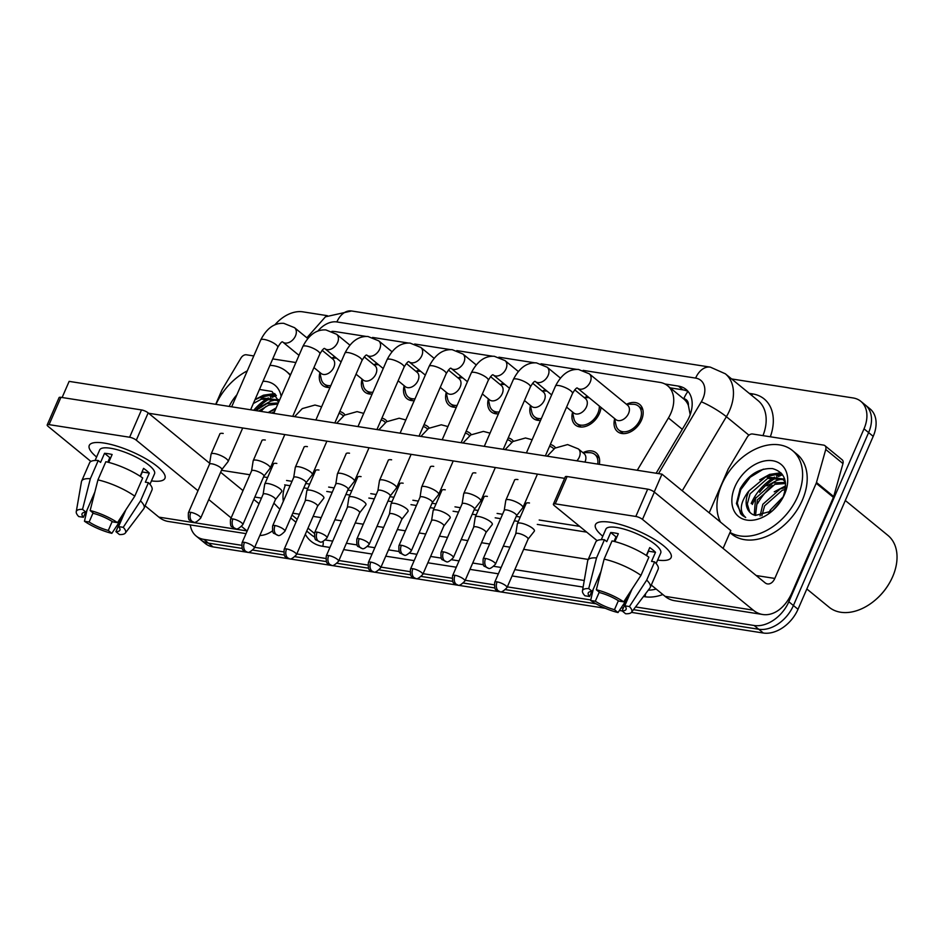 <?xml version="1.0" encoding="UTF-8"?>
<svg xmlns="http://www.w3.org/2000/svg" width="944" height="944" viewBox="0 0 944 944"><rect width="100%" height="100%" fill="white"/><g stroke="black" fill="none" stroke-linecap="round" stroke-linejoin="round"><path stroke-width="1.42" d="M330.022 387.453A17.535 12.178 129.3 0 1 322.742 385.471A17.535 12.178 129.3 0 1 319.898 372.833M372.125 394.049A17.535 12.178 129.3 0 1 364.856 392.055A17.535 12.178 129.3 0 1 362 379.429M414.239 400.634A17.535 12.178 129.3 0 1 406.958 398.651A17.535 12.178 129.3 0 1 404.115 386.013M456.341 407.23A17.535 12.178 129.3 0 1 449.061 405.236A17.535 12.178 129.3 0 1 446.217 392.598M498.444 413.814A17.535 12.178 129.3 0 1 491.175 411.82A17.535 12.178 129.3 0 1 488.319 399.194M540.558 420.399A17.535 12.178 129.3 0 1 533.277 418.416A17.535 12.178 129.3 0 1 530.434 405.778M601.009 407.419A17.535 12.178 129.3 0 1 599.416 413.46A17.535 12.178 129.3 0 1 575.38 425.001A17.535 12.178 129.3 0 1 572.536 412.375M626.769 404.162A17.535 12.178 129.3 0 1 639.713 404.469A17.535 12.178 129.3 0 1 641.519 420.056A17.535 12.178 129.3 0 1 617.494 431.597A17.535 12.178 129.3 0 1 614.638 418.959M637.259 470.289L668.435 417.956A30.94 21.488 -50.7 0 0 670.842 413.271A30.94 21.488 -50.7 0 0 667.644 385.766A30.94 21.488 -50.7 0 0 659.915 382.391L583.109 370.378M690.194 414.64L688.365 405.377A10.313 7.163 -50.7 0 0 683.775 398.722A30.94 20.603 -81.1 0 1 687.94 391.43M683.775 398.722L683.385 398.663A30.94 21.488 129.3 0 1 683.716 398.934A30.94 21.488 129.3 0 1 688.365 405.377M366.449 336.477L335.403 331.615A30.94 21.488 -50.7 0 0 331.899 331.379M576.985 369.423L541.006 363.782M534.882 362.826L498.892 357.198M492.768 356.242L456.79 350.613M450.666 349.646L414.687 344.017M408.563 343.061L372.573 337.433M550.317 444.494A17.535 12.178 129.3 0 1 554.069 446.288A17.535 12.178 129.3 0 1 555.497 447.775M508.214 437.898A17.535 12.178 129.3 0 1 511.967 439.692A17.535 12.178 129.3 0 1 513.394 441.178M466.112 431.314A17.535 12.178 129.3 0 1 469.864 433.107A17.535 12.178 129.3 0 1 471.28 434.594M423.998 424.729A17.535 12.178 129.3 0 1 427.75 426.511A17.535 12.178 129.3 0 1 429.178 427.998M381.895 418.133A17.535 12.178 129.3 0 1 385.648 419.927A17.535 12.178 129.3 0 1 387.075 421.413M339.793 411.549A17.535 12.178 129.3 0 1 343.545 413.342A17.535 12.178 129.3 0 1 344.961 414.829M583.239 452.565A17.535 12.178 129.3 0 1 596.183 452.872A17.535 12.178 129.3 0 1 599.298 464.342M584.655 397.577A17.535 12.178 129.3 0 1 587.581 396.421M542.552 390.981A17.535 12.178 129.3 0 1 545.479 389.837M500.45 384.397A17.535 12.178 129.3 0 1 503.364 383.252M458.336 377.812A17.535 12.178 129.3 0 1 461.262 376.656M416.233 371.216A17.535 12.178 129.3 0 1 419.16 370.072M374.131 364.632A17.535 12.178 129.3 0 1 377.045 363.475M332.017 358.036A17.535 12.178 129.3 0 1 334.943 356.891M782.564 474.785A41.253 28.662 -50.7 0 0 778.422 476.578M777.054 477.286A41.253 28.662 -50.7 0 0 759.59 492.272M755.979 497.488A41.253 28.662 -50.7 0 0 752.333 504.462M276.38 395.571A41.253 28.662 -50.7 0 0 272.238 397.365M270.869 398.073A41.253 28.662 -50.7 0 0 255.47 410.534M241.511 545.278L203.88 539.39L208.471 543.142A30.94 21.488 129.3 0 1 200.73 539.779A30.94 21.488 129.3 0 0 208.471 543.142L242.23 548.429L208.471 543.142L213.061 546.906A30.94 21.488 129.3 0 1 205.332 543.532L196.14 536.015A30.94 21.488 129.3 0 1 190.275 524.911M731.624 378.945L853.093 397.955A30.94 21.488 129.3 0 1 860.822 401.33A30.94 21.488 129.3 0 1 864.02 428.824L788.83 601.765A30.94 21.488 129.3 0 1 754.15 625.494L758.74 629.259L633.495 609.659L758.74 629.259A30.94 21.488 129.3 0 0 793.42 605.529A30.94 21.488 129.3 0 1 758.74 629.259L763.33 633.023L631.43 612.385M623.3 608.066L621.223 607.735L623.3 608.066M596.065 603.806L505.63 589.646L596.065 603.806M494.868 587.97L463.516 583.062L494.868 587.97M452.766 581.374L421.413 576.465L452.766 581.374M410.652 574.79L379.311 569.881L410.652 574.79M368.549 568.194L337.197 563.297L368.549 568.194M326.447 561.609L295.094 556.7L326.447 561.609M284.333 555.025L252.992 550.116L284.333 555.025M864.02 428.824L868.61 432.588L793.42 605.529L868.61 432.588A30.94 21.488 129.3 0 0 865.424 405.094A30.94 21.488 129.3 0 1 868.61 432.588L873.2 436.352L798.01 609.281A30.94 21.488 129.3 0 1 763.33 633.023M757.489 503.707A49.501 34.385 129.3 0 1 772.357 485.558A49.501 34.385 129.3 0 0 757.489 503.707M260.945 411.395A49.501 34.385 129.3 0 1 266.161 406.333A49.501 34.385 129.3 0 0 260.945 411.395M860.822 401.33L870.014 408.846A30.94 21.488 129.3 0 1 873.2 436.352M622.179 610.933L619.394 610.497M605.316 608.29L213.061 546.906M656.127 473.239L686.866 421.638A30.94 21.488 -50.7 0 0 689.273 416.953A30.94 21.488 -50.7 0 0 686.087 389.459A30.94 21.488 -50.7 0 0 678.347 386.084L664.895 383.972M670.193 387.842L682.937 389.848A30.94 21.488 129.3 0 1 688.188 391.559M253.747 410.262A41.253 28.662 129.3 0 1 268.32 397.908A41.253 28.662 129.3 0 0 253.747 410.262M270.326 396.81A41.253 28.662 129.3 0 1 275.554 394.509A41.253 28.662 129.3 0 0 270.326 396.81M751.176 503.518A41.253 28.662 129.3 0 1 774.517 477.121A41.253 28.662 129.3 0 0 751.176 503.518M776.523 476.024A41.253 28.662 129.3 0 1 781.75 473.735A41.253 28.662 129.3 0 0 776.523 476.024M274.869 324.866A30.94 21.488 129.3 0 1 302.823 311.839L327.367 315.685M203.88 539.39A30.94 21.488 129.3 0 1 196.14 536.015M754.15 625.494L635.56 606.945M624.539 605.222L623.064 604.986M590.779 599.936L507.317 586.873M494.149 584.808L465.215 580.289M452.046 578.224L423.113 573.692M409.932 571.627L380.998 567.108M367.83 565.043L338.896 560.512M325.727 558.459L296.794 553.927M283.613 551.862L254.679 547.331M614.544 418.522L616.007 425.225A15.47 10.75 -50.7 0 0 618.792 430.004A15.47 10.75 -50.7 0 0 639.997 419.82A15.47 10.75 -50.7 0 0 638.404 406.062A15.47 10.75 -50.7 0 0 633.176 404.268L626.309 404.162M577.504 388.161L615.83 419.573A9.287 6.443 -50.7 0 0 628.551 413.46A9.287 6.443 -50.7 0 0 627.595 405.212L589.268 373.8A9.287 6.443 -50.7 0 1 590.224 382.049A9.287 6.443 -50.7 0 1 580.253 389.223A9.287 6.443 -50.7 0 1 577.504 388.161L577.209 387.972M516.521 515.754L522.775 507.778A9.287 2.525 -156.5 0 0 522.87 507.624A9.287 2.525 -156.5 0 0 521.206 504.993A9.287 2.525 -156.5 0 0 509.194 499.683A9.287 2.525 -156.5 0 0 505.854 500.214A9.287 2.525 -156.5 0 0 505.795 500.391L504.226 510.409M516.486 515.802A6.702 1.817 -156.5 0 0 516.545 515.695A6.702 1.817 -156.5 0 0 515.341 513.796A6.702 1.817 -156.5 0 0 506.668 509.961A6.702 1.817 -156.5 0 0 504.261 510.35A6.702 1.817 -156.5 0 0 504.214 510.468M597.717 464.094A15.47 10.75 -50.7 0 0 594.873 454.465A15.47 10.75 -50.7 0 0 589.646 452.672L582.778 452.565M584.926 462.088A9.287 6.443 -50.7 0 0 585.02 461.864A9.287 6.443 -50.7 0 0 584.065 453.616L578.33 448.907A9.287 6.443 -50.7 0 1 579.286 457.167A9.287 6.443 -50.7 0 1 576.855 460.837M528.062 539.166L534.328 531.189A9.287 2.525 -156.5 0 0 534.41 531.035A9.287 2.525 -156.5 0 0 532.746 528.404A9.287 2.525 -156.5 0 0 520.734 523.094A9.287 2.525 -156.5 0 0 517.395 523.625A9.287 2.525 -156.5 0 0 517.336 523.802L515.766 533.82M528.026 539.213A6.702 1.817 -156.5 0 0 528.097 539.107A6.702 1.817 -156.5 0 0 526.882 537.207A6.702 1.817 -156.5 0 0 518.221 533.372A6.702 1.817 -156.5 0 0 515.802 533.761A6.702 1.817 -156.5 0 0 515.766 533.879M572.442 411.926L573.893 418.629A15.47 10.75 -50.7 0 0 576.69 423.408A15.47 10.75 -50.7 0 0 597.894 413.224A15.47 10.75 -50.7 0 0 599.334 406.05M566.577 407.124L573.728 412.976A9.287 6.443 -50.7 0 0 586.448 406.876A9.287 6.443 -50.7 0 0 585.492 398.616L574.731 389.813M474.419 509.17L480.673 501.181A9.287 2.525 -156.5 0 0 480.767 501.028A9.287 2.525 -156.5 0 0 479.092 498.397A9.287 2.525 -156.5 0 0 467.091 493.098A9.287 2.525 -156.5 0 0 463.74 493.629A9.287 2.525 -156.5 0 0 463.693 493.806L462.123 503.813M474.372 509.217A6.702 1.817 -156.5 0 0 474.443 509.111A6.702 1.817 -156.5 0 0 473.239 507.199A6.702 1.817 -156.5 0 0 464.566 503.376A6.702 1.817 -156.5 0 0 462.147 503.754A6.702 1.817 -156.5 0 0 462.112 503.884M524.463 400.527L531.614 406.392A9.287 6.443 -50.7 0 0 544.346 400.28A9.287 6.443 -50.7 0 0 543.378 392.031L532.628 383.217M432.317 502.574L438.571 494.597A9.287 2.525 -156.5 0 0 438.665 494.444A9.287 2.525 -156.5 0 0 436.989 491.812A9.287 2.525 -156.5 0 0 424.977 486.514A9.287 2.525 -156.5 0 0 421.638 487.045A9.287 2.525 -156.5 0 0 421.59 487.21L420.021 497.228M432.269 502.633A6.702 1.817 -156.5 0 0 432.34 502.515A6.702 1.817 -156.5 0 0 431.125 500.615A6.702 1.817 -156.5 0 0 422.464 496.792A6.702 1.817 -156.5 0 0 420.045 497.169A6.702 1.817 -156.5 0 0 420.009 497.299M530.339 405.342L531.791 412.044A15.47 10.75 -50.7 0 0 534.587 416.823A15.47 10.75 -50.7 0 0 541.36 418.534M482.36 393.943L489.511 399.808A9.287 6.443 -50.7 0 0 502.232 393.695A9.287 6.443 -50.7 0 0 501.276 385.447L490.526 376.632M390.202 495.989L396.456 488.013A9.287 2.525 -156.5 0 0 396.551 487.847A9.287 2.525 -156.5 0 0 394.887 485.228A9.287 2.525 -156.5 0 0 382.875 479.918A9.287 2.525 -156.5 0 0 379.523 480.449A9.287 2.525 -156.5 0 0 379.476 480.626L377.907 490.644M390.167 496.037A6.702 1.817 -156.5 0 0 390.226 495.93A6.702 1.817 -156.5 0 0 389.022 494.031A6.702 1.817 -156.5 0 0 380.349 490.196A6.702 1.817 -156.5 0 0 377.93 490.585A6.702 1.817 -156.5 0 0 377.895 490.703M488.225 398.746L489.676 405.46A15.47 10.75 -50.7 0 0 492.473 410.227A15.47 10.75 -50.7 0 0 499.258 411.95M440.258 387.347L447.409 393.211A9.287 6.443 -50.7 0 0 460.129 387.099A9.287 6.443 -50.7 0 0 459.173 378.851L448.412 370.036M348.1 489.393L354.354 481.416A9.287 2.525 -156.5 0 0 354.448 481.263A9.287 2.525 -156.5 0 0 352.773 478.632A9.287 2.525 -156.5 0 0 340.772 473.333A9.287 2.525 -156.5 0 0 337.421 473.864A9.287 2.525 -156.5 0 0 337.374 474.03L335.804 484.048M348.053 489.452A6.702 1.817 -156.5 0 0 348.124 489.334A6.702 1.817 -156.5 0 0 346.92 487.434A6.702 1.817 -156.5 0 0 338.247 483.611A6.702 1.817 -156.5 0 0 335.828 483.989A6.702 1.817 -156.5 0 0 335.793 484.119M446.123 392.161L447.574 398.864A15.47 10.75 -50.7 0 0 450.371 403.643A15.47 10.75 -50.7 0 0 457.156 405.354M553.821 448.931A15.47 10.75 -50.7 0 0 552.771 447.881A15.47 10.75 -50.7 0 0 549.526 446.311M485.959 532.569L492.213 524.593A9.287 2.525 -156.5 0 0 492.308 524.439A9.287 2.525 -156.5 0 0 490.632 521.808A9.287 2.525 -156.5 0 0 478.632 516.51A9.287 2.525 -156.5 0 0 475.28 517.041A9.287 2.525 -156.5 0 0 475.233 517.218L473.664 527.224M485.924 532.628A6.702 1.817 -156.5 0 0 485.983 532.51A6.702 1.817 -156.5 0 0 484.779 530.611A6.702 1.817 -156.5 0 0 476.106 526.787A6.702 1.817 -156.5 0 0 473.687 527.165A6.702 1.817 -156.5 0 0 473.652 527.295M511.707 442.347A15.47 10.75 -50.7 0 0 510.657 441.285A15.47 10.75 -50.7 0 0 507.424 439.727M443.857 525.985L450.111 518.008A9.287 2.525 -156.5 0 0 450.205 517.855A9.287 2.525 -156.5 0 0 448.53 515.223A9.287 2.525 -156.5 0 0 436.529 509.925A9.287 2.525 -156.5 0 0 433.178 510.444A9.287 2.525 -156.5 0 0 433.131 510.621L431.561 520.64M443.81 526.032A6.702 1.817 -156.5 0 0 443.881 525.926A6.702 1.817 -156.5 0 0 442.677 524.026A6.702 1.817 -156.5 0 0 434.004 520.191A6.702 1.817 -156.5 0 0 431.585 520.581A6.702 1.817 -156.5 0 0 431.55 520.71M469.605 435.75A15.47 10.75 -50.7 0 0 468.554 434.7A15.47 10.75 -50.7 0 0 465.321 433.131M401.743 519.401L408.009 511.412A9.287 2.525 -156.5 0 0 408.091 511.259A9.287 2.525 -156.5 0 0 406.427 508.627A9.287 2.525 -156.5 0 0 394.415 503.329A9.287 2.525 -156.5 0 0 391.076 503.86A9.287 2.525 -156.5 0 0 391.017 504.037L389.447 514.055M401.707 519.448A6.702 1.817 -156.5 0 0 401.778 519.342A6.702 1.817 -156.5 0 0 400.563 517.442A6.702 1.817 -156.5 0 0 391.89 513.607A6.702 1.817 -156.5 0 0 389.483 513.996A6.702 1.817 -156.5 0 0 389.447 514.114M610.343 522.28A41.253 11.21 23.5 0 1 668.47 550.411A41.253 11.21 23.5 0 1 657.638 560.099A41.253 11.21 23.5 0 0 671.125 557.538A41.253 11.21 23.5 0 0 652.245 538.092A41.253 11.21 23.5 0 0 610.343 522.28A41.253 11.21 23.5 0 0 602.484 521.713A41.253 11.21 23.5 0 0 602.791 536.251A41.253 11.21 23.5 0 1 595.463 524.64A41.253 11.21 23.5 0 1 610.343 522.28M709.18 512.828L728.025 469.475A5.157 3.587 -50.7 0 1 728.426 468.684L747.2 437.178A5.157 3.587 -50.7 0 1 752.58 434.004L823.64 445.12A5.157 3.587 -50.7 0 1 824.938 445.686L842.154 459.787A5.157 3.587 129.3 0 1 842.968 463.575L833.694 496.568A5.157 3.587 129.3 0 1 833.41 497.37L792.028 592.537A41.253 27.47 -81.1 0 1 762.693 614.497A41.253 27.47 -81.1 0 1 753.241 610.143L642.486 519.401A5.157 1.404 -156.5 0 0 635.819 516.462L647.69 489.157A5.157 1.404 23.5 0 1 654.357 492.095L765.112 582.837A10.313 6.868 98.9 0 0 767.472 583.923A10.313 6.868 98.9 0 0 774.812 578.436L816.194 483.269A5.157 3.587 -50.7 0 0 816.477 482.467L825.752 449.474A5.157 3.587 -50.7 0 0 824.938 445.686M762.693 614.497L674.523 600.691A41.253 27.47 -81.1 0 1 665.072 596.348L651.289 585.056M555.249 503.848A5.157 1.404 -156.5 0 0 553.396 504.143L565.267 476.838A5.157 1.404 23.5 0 1 567.12 476.543L555.249 503.848L635.819 516.462M553.396 504.143A5.157 1.404 -156.5 0 0 554.317 505.606L597.115 540.664M567.12 476.543L647.69 489.157M104.147 443.066A41.253 11.21 23.5 0 1 162.285 471.186A41.253 11.21 23.5 0 1 151.453 480.885A41.253 11.21 23.5 0 0 164.929 478.325A41.253 11.21 23.5 0 0 146.06 458.867A41.253 11.21 23.5 0 0 104.147 443.066A41.253 11.21 23.5 0 0 96.288 442.5A41.253 11.21 23.5 0 0 96.595 457.026A41.253 11.21 23.5 0 1 89.267 445.426A41.253 11.21 23.5 0 1 104.147 443.066M215.716 404.315L221.828 390.25A5.157 3.587 -50.7 0 1 222.241 389.471L241.003 357.965A5.157 3.587 -50.7 0 1 246.384 354.791L253.783 355.947M272.733 358.909L295.885 362.531M272.486 530.894A41.253 27.47 -81.1 0 1 259.836 535.496M247.163 531.012A41.253 27.47 -81.1 0 1 247.045 530.929L241.64 526.492M246.018 533.631L168.339 521.477A41.253 27.47 -81.1 0 1 158.887 517.135L145.093 505.831M231.138 517.902L208.766 499.565M197.98 490.727L136.29 440.187A5.157 1.404 -156.5 0 0 129.623 437.237L141.494 409.932A5.157 1.404 23.5 0 1 148.161 412.882L209.651 463.256M49.064 424.635A5.157 1.404 -156.5 0 0 47.2 424.93L59.071 397.625A5.157 1.404 23.5 0 1 60.935 397.33L49.064 424.635L129.623 437.237M47.2 424.93A5.157 1.404 -156.5 0 0 48.132 426.393L90.919 461.451M60.935 397.33L141.494 409.932M220.636 472.26L243.021 490.597M253.794 499.423L258.927 503.624A10.313 6.868 98.9 0 0 259.034 503.707M720.52 522.126A51.566 35.825 129.3 0 1 721.771 484.461A51.566 35.825 129.3 0 1 792.453 450.524A51.566 35.825 129.3 0 1 797.774 496.355A51.566 35.825 129.3 0 1 730.042 532.381M792.453 450.524L797.043 454.288A51.566 35.825 129.3 0 1 802.365 500.119A51.566 35.825 129.3 0 1 731.683 534.056L729.936 532.628M845.317 500.497L887.891 535.378A46.409 32.238 129.3 0 1 892.682 576.631A46.409 32.238 129.3 0 1 890.204 581.681A46.409 32.238 129.3 0 1 874.923 600.337A46.409 32.238 129.3 0 1 829.068 607.181L806.837 588.973M785.573 483.481L774.906 484.343L757.359 499.824L755.53 515.495M785.455 482.467L773.089 482.844L755.53 498.326L754.232 515.105M785.337 489.452L782.198 490.314L764.64 505.795L761.867 515.743M785.561 487.659L780.369 488.815L762.823 504.297L760.085 515.967M783.201 496.792L770.115 510.267L768.817 513.182M785.255 481.228L782.482 478.879L765.796 476.873L749.099 490.786A23.317 16.19 129.3 0 0 748.332 492.426A23.317 16.19 129.3 0 0 750.74 513.147A23.317 16.19 129.3 0 0 755.377 515.448L772.286 510.916M783.355 479.658L767.625 478.372L750.067 493.842L747.294 504.002L749.701 512.014L750.94 513.312M785.432 482.254L782.482 478.879M780.948 500.981L772.452 510.787M784.558 494.29A33.63 23.364 129.3 0 1 782.753 497.948A33.63 23.364 129.3 0 1 771.685 511.459A33.63 23.364 129.3 0 1 739.636 517.3A33.63 23.364 129.3 0 1 734.998 486.538A33.63 23.364 129.3 0 1 772.676 460.731A33.63 23.364 129.3 0 1 784.558 494.29M783.083 497.063C788.346 481.652 784.806 472.165 772.487 468.59C759.188 467.964 748.403 474.714 740.155 488.815L736.426 503.541L742.303 515.4L745.689 517.489C739.199 511.79 739.919 503.364 747.86 492.213L749.099 490.786M890.204 581.681L889.932 582.165A44.344 30.81 129.3 0 1 875.336 599.983L874.923 600.337M781.549 473.499L767.85 476.26M763.366 469.144L750.185 477.227L740.745 489.676L737.299 503.058L740.627 513.666L742.48 515.542M785.656 485.865L774.233 491.824M784.57 478.714L782.552 478.938M782.257 478.986L776.936 480.378L766.953 485.853M780.853 472.767L769.643 474.407L759.66 479.882M215.975 404.362A51.566 35.825 129.3 0 1 247.293 370.862M269.937 365.34A51.566 35.825 129.3 0 1 286.268 371.311A51.566 35.825 129.3 0 1 290.268 375.452M278.822 401.778L276.297 399.666L259.612 397.66L254.963 399.772M277.17 400.445L261.429 399.159L253.334 403.513M278.657 402.168L276.297 399.666M277.855 404.008L268.721 405.129L258.703 411.041M278.315 402.958L266.892 403.631L255.741 410.581M274.527 411.655L271.612 413.059M275.613 409.153L268.179 412.528L276.179 407.867M229.203 406.427A33.63 23.364 129.3 0 1 236.885 394.793M263.01 381.27A33.63 23.364 129.3 0 1 281.147 396.445M278.952 401.483L272.037 391.5L259.458 389.435M275.353 394.285L261.653 397.046M278.386 399.501L276.368 399.725M276.061 399.772L270.739 401.165L260.756 406.64M274.669 393.554L263.447 395.194L255.081 399.524M273.359 464.283A9.287 2.525 23.5 0 1 273.418 463.964A9.287 2.525 23.5 0 1 276.769 463.433A9.287 2.525 23.5 0 1 276.84 463.445M315.473 470.879A9.287 2.525 23.5 0 1 315.532 470.56A9.287 2.525 23.5 0 1 318.871 470.029A9.287 2.525 23.5 0 1 318.954 470.041M357.575 477.463A9.287 2.525 23.5 0 1 357.634 477.145A9.287 2.525 23.5 0 1 360.986 476.614A9.287 2.525 23.5 0 1 361.056 476.626M219.716 434.287A9.287 2.525 23.5 0 1 219.775 433.969A9.287 2.525 23.5 0 1 223.114 433.438A9.287 2.525 23.5 0 1 223.197 433.449M261.818 440.883A9.287 2.525 23.5 0 1 261.877 440.553A9.287 2.525 23.5 0 1 265.229 440.022A9.287 2.525 23.5 0 1 265.299 440.034M399.678 484.06A9.287 2.525 23.5 0 1 399.737 483.729A9.287 2.525 23.5 0 1 403.088 483.198A9.287 2.525 23.5 0 1 403.159 483.222M441.792 490.644A9.287 2.525 23.5 0 1 441.851 490.325A9.287 2.525 23.5 0 1 445.19 489.794A9.287 2.525 23.5 0 1 445.273 489.806M483.894 497.24A9.287 2.525 23.5 0 1 483.953 496.91A9.287 2.525 23.5 0 1 487.305 496.379A9.287 2.525 23.5 0 1 487.375 496.391M346.035 454.052A9.287 2.525 23.5 0 1 346.094 453.734A9.287 2.525 23.5 0 1 349.445 453.203A9.287 2.525 23.5 0 1 349.516 453.214M388.137 460.648A9.287 2.525 23.5 0 1 388.196 460.318A9.287 2.525 23.5 0 1 391.548 459.799A9.287 2.525 23.5 0 1 391.618 459.811M430.252 467.233A9.287 2.525 23.5 0 1 430.311 466.914A9.287 2.525 23.5 0 1 433.65 466.383A9.287 2.525 23.5 0 1 433.733 466.395M472.354 473.829A9.287 2.525 23.5 0 1 472.413 473.499A9.287 2.525 23.5 0 1 475.764 472.968A9.287 2.525 23.5 0 1 475.835 472.979M303.933 447.468A9.287 2.525 23.5 0 1 303.992 447.149A9.287 2.525 23.5 0 1 307.331 446.618A9.287 2.525 23.5 0 1 307.414 446.63M525.997 503.825A9.287 2.525 23.5 0 1 526.056 503.506A9.287 2.525 23.5 0 1 529.407 502.975A9.287 2.525 23.5 0 1 529.49 502.987M514.456 480.413A9.287 2.525 23.5 0 1 514.515 480.095A9.287 2.525 23.5 0 1 517.867 479.564A9.287 2.525 23.5 0 1 517.937 479.576M62.115 397.518L69.136 381.376L661.968 474.148L730.833 530.575L723.08 548.405M148.621 413.26L564.606 478.36M579.64 526.351L539.201 520.026M520.25 517.052L516.226 516.427M502.538 514.291L497.099 513.43M478.136 510.468L474.124 509.843M460.436 507.695L454.984 506.845M436.034 503.884L432.022 503.246M418.334 501.111L412.882 500.249M393.931 497.287L389.907 496.662M376.219 494.514L370.78 493.665M351.817 490.703L347.805 490.066M334.117 487.93L328.665 487.08M309.715 484.107L305.703 483.481M292.015 481.334L286.563 480.484M267.612 477.522L263.588 476.897M249.9 474.749L221.486 470.301M661.968 474.148L654.216 491.989M596.337 589.764L599.865 592.655A20.626 5.605 23.5 0 1 619.028 601.116L623.701 601.847A26.81 7.292 23.5 0 0 596.337 589.764L604.125 559.119L612.042 540.912A34.031 9.251 23.5 0 1 648.882 557.184L640.964 575.38L623.701 601.847M646.581 555.627L648.504 551.202A20.626 5.605 -156.5 0 0 648.292 550.966M632.043 589.068L624.763 605.812A20.626 5.605 23.5 0 1 626.084 609.387A20.626 5.605 23.5 0 1 622.084 610.862L630.604 591.274M591.77 591.475L589.587 596.502L584.914 595.77A26.81 7.292 23.5 0 1 582.448 590.932L587.664 560.878A34.031 9.251 23.5 0 1 587.841 560.288L595.747 542.08A34.031 9.251 23.5 0 1 604.443 539.72L606.768 541.632L610.721 532.522A29.913 8.13 23.5 0 1 614.273 532.912A29.913 8.13 23.5 0 1 618.332 533.714L614.898 541.608M601.293 539.673L605.871 529.159A29.913 8.13 23.5 0 1 616.656 527.46A29.913 8.13 23.5 0 1 647.041 538.918A29.913 8.13 23.5 0 1 660.717 553.019L656.151 563.533M624.763 605.812L629.436 606.544L646.711 580.088L654.617 561.881L651.537 561.397L655.502 552.299A29.913 8.13 23.5 0 0 649.755 547.603L646.345 555.461M654.617 561.881A34.031 9.251 23.5 0 1 658.169 569.22L650.251 587.428A34.031 9.251 23.5 0 1 649.944 587.959L631.524 612.267A26.81 7.292 23.5 0 1 625.612 613.753L622.084 610.862M646.711 580.088A34.031 9.251 23.5 0 1 650.251 587.428M587.841 560.288A34.031 9.251 23.5 0 1 596.525 557.928L588.726 588.572L592.266 591.463L601.021 571.321M604.443 539.72L596.525 557.928M629.436 606.544A26.81 7.292 23.5 0 1 631.524 612.267M618.379 600.703L614.485 609.671L618.013 612.562L627.618 598.142M618.013 612.562A26.81 7.292 23.5 0 1 590.649 600.478L595.322 601.21L599.263 592.159M593.233 589.221L590.649 600.478M582.448 590.932A26.81 7.292 23.5 0 1 588.726 588.572M614.485 609.671A20.626 5.605 23.5 0 1 595.322 601.21M589.587 596.502A20.626 5.605 23.5 0 1 588.254 592.938A20.626 5.605 23.5 0 1 592.266 591.463M604.125 559.119A34.031 9.251 23.5 0 1 640.964 575.38M614.037 541.384L616.007 536.853A20.626 5.605 -156.5 0 1 616.951 536.876M610.721 532.522L616.007 536.853M648.504 551.202L655.502 552.299M90.14 510.551L93.668 513.442A20.626 5.605 23.5 0 1 112.832 521.902L117.504 522.634A26.81 7.292 23.5 0 0 90.14 510.551L97.94 479.894L105.846 461.699A34.031 9.251 23.5 0 1 142.697 477.971L134.78 496.166L117.504 522.634M140.396 476.401L142.32 471.988A20.626 5.605 -156.5 0 0 142.107 471.752M125.859 509.854L118.566 526.599A20.626 5.605 23.5 0 1 119.9 530.174A20.626 5.605 23.5 0 1 115.9 531.649L124.407 512.061M85.585 512.262L83.391 517.288L78.718 516.557A26.81 7.292 23.5 0 1 76.252 511.719L81.467 481.664A34.031 9.251 23.5 0 1 81.644 481.074L89.562 462.867A34.031 9.251 23.5 0 1 98.247 460.507L100.571 462.407L104.536 453.309A29.913 8.13 23.5 0 1 108.088 453.698A29.913 8.13 23.5 0 1 112.135 454.501L108.702 462.395M95.108 460.46L99.675 449.946A29.913 8.13 23.5 0 1 110.46 448.235A29.913 8.13 23.5 0 1 140.845 459.693A29.913 8.13 23.5 0 1 154.533 473.805L149.954 484.319M118.566 526.599L123.239 527.33L140.514 500.875L148.432 482.667L145.352 482.183L149.305 473.086A29.913 8.13 23.5 0 0 143.571 468.377L140.149 476.248M148.432 482.667A34.031 9.251 23.5 0 1 151.984 490.007L144.066 508.214A34.031 9.251 23.5 0 1 143.759 508.745L125.328 533.053A26.81 7.292 23.5 0 1 119.428 534.54L115.9 531.649M140.514 500.875A34.031 9.251 23.5 0 1 144.066 508.214M81.644 481.074A34.031 9.251 23.5 0 1 90.341 478.714L82.541 509.359L86.069 512.25L94.825 492.107M98.247 460.507L90.341 478.714M123.239 527.33A26.81 7.292 23.5 0 1 125.328 533.053M112.194 521.489L108.3 530.457L111.829 533.348L121.422 518.929M111.829 533.348A26.81 7.292 23.5 0 1 84.464 521.265L89.137 521.997L93.067 512.946M87.037 510.008L84.464 521.265M76.252 511.719A26.81 7.292 23.5 0 1 82.541 509.359M108.3 530.457A20.626 5.605 23.5 0 1 89.137 521.997M83.391 517.288A20.626 5.605 23.5 0 1 82.069 513.725A20.626 5.605 23.5 0 1 86.069 512.25M97.94 479.894A34.031 9.251 23.5 0 1 134.78 496.166M107.84 462.171L109.811 457.639A20.626 5.605 -156.5 0 1 110.755 457.663M104.536 453.309L109.811 457.639M142.32 471.988L149.305 473.086M398.144 380.762L405.295 386.627A9.287 6.443 -50.7 0 0 418.027 380.515A9.287 6.443 -50.7 0 0 417.059 372.266L406.309 363.452M305.998 482.809L312.252 474.832A9.287 2.525 -156.5 0 0 312.334 474.679A9.287 2.525 -156.5 0 0 310.67 472.047A9.287 2.525 -156.5 0 0 298.658 466.737A9.287 2.525 -156.5 0 0 295.319 467.268A9.287 2.525 -156.5 0 0 295.271 467.445L293.702 477.463M305.95 482.856A6.702 1.817 -156.5 0 0 306.021 482.75A6.702 1.817 -156.5 0 0 304.806 480.85A6.702 1.817 -156.5 0 0 296.145 477.015A6.702 1.817 -156.5 0 0 293.726 477.404A6.702 1.817 -156.5 0 0 293.69 477.522M404.02 385.577L405.472 392.279A15.47 10.75 -50.7 0 0 408.268 397.046A15.47 10.75 -50.7 0 0 415.041 398.769M356.041 374.178L363.192 380.031A9.287 6.443 -50.7 0 0 375.913 373.93A9.287 6.443 -50.7 0 0 374.957 365.67L364.207 356.867M263.883 476.213L270.137 468.236A9.287 2.525 -156.5 0 0 270.232 468.082A9.287 2.525 -156.5 0 0 268.556 465.451A9.287 2.525 -156.5 0 0 256.556 460.153A9.287 2.525 -156.5 0 0 253.204 460.684A9.287 2.525 -156.5 0 0 253.157 460.861L251.588 470.867M263.848 476.272A6.702 1.817 -156.5 0 0 263.907 476.154A6.702 1.817 -156.5 0 0 262.703 474.254A6.702 1.817 -156.5 0 0 254.03 470.431A6.702 1.817 -156.5 0 0 251.611 470.808A6.702 1.817 -156.5 0 0 251.576 470.938M361.906 378.981L363.357 385.683A15.47 10.75 -50.7 0 0 366.154 390.462A15.47 10.75 -50.7 0 0 372.939 392.173M313.927 367.582L321.09 373.446A9.287 6.443 -50.7 0 0 333.81 367.334A9.287 6.443 -50.7 0 0 332.854 359.086L322.093 350.271M221.781 469.628L228.035 461.651A9.287 2.525 -156.5 0 0 228.129 461.498A9.287 2.525 -156.5 0 0 226.454 458.867A9.287 2.525 -156.5 0 0 214.453 453.568A9.287 2.525 -156.5 0 0 211.102 454.088A9.287 2.525 -156.5 0 0 211.055 454.265L209.485 464.283M221.734 469.675A6.702 1.817 -156.5 0 0 221.805 469.569A6.702 1.817 -156.5 0 0 220.601 467.669A6.702 1.817 -156.5 0 0 211.928 463.834A6.702 1.817 -156.5 0 0 209.509 464.224A6.702 1.817 -156.5 0 0 209.474 464.354M319.804 372.396L321.255 379.099A15.47 10.75 -50.7 0 0 324.052 383.878A15.47 10.75 -50.7 0 0 330.837 385.589M427.502 429.166A15.47 10.75 -50.7 0 0 426.452 428.116A15.47 10.75 -50.7 0 0 423.207 426.546M359.64 512.804L365.894 504.828A9.287 2.525 -156.5 0 0 365.989 504.674A9.287 2.525 -156.5 0 0 364.313 502.043A9.287 2.525 -156.5 0 0 352.313 496.745A9.287 2.525 -156.5 0 0 348.961 497.276A9.287 2.525 -156.5 0 0 348.914 497.441L347.345 507.459M359.605 512.863A6.702 1.817 -156.5 0 0 359.664 512.745A6.702 1.817 -156.5 0 0 358.46 510.846A6.702 1.817 -156.5 0 0 349.787 507.022A6.702 1.817 -156.5 0 0 347.368 507.4A6.702 1.817 -156.5 0 0 347.333 507.53M385.388 422.582A15.47 10.75 -50.7 0 0 384.338 421.52A15.47 10.75 -50.7 0 0 381.105 419.962M317.538 506.22L323.792 498.243A9.287 2.525 -156.5 0 0 323.886 498.09A9.287 2.525 -156.5 0 0 322.211 495.458A9.287 2.525 -156.5 0 0 310.21 490.148A9.287 2.525 -156.5 0 0 306.859 490.679A9.287 2.525 -156.5 0 0 306.812 490.856L305.242 500.875M317.491 506.267A6.702 1.817 -156.5 0 0 317.562 506.161A6.702 1.817 -156.5 0 0 316.358 504.261A6.702 1.817 -156.5 0 0 307.685 500.426A6.702 1.817 -156.5 0 0 305.266 500.816A6.702 1.817 -156.5 0 0 305.231 500.934M343.286 415.985A15.47 10.75 -50.7 0 0 342.235 414.935A15.47 10.75 -50.7 0 0 339.002 413.366M275.424 499.624L281.678 491.647A9.287 2.525 -156.5 0 0 281.772 491.494A9.287 2.525 -156.5 0 0 280.108 488.862A9.287 2.525 -156.5 0 0 268.096 483.564A9.287 2.525 -156.5 0 0 264.757 484.095A9.287 2.525 -156.5 0 0 264.698 484.26L263.128 494.278M275.388 499.683A6.702 1.817 -156.5 0 0 275.447 499.565A6.702 1.817 -156.5 0 0 274.244 497.665A6.702 1.817 -156.5 0 0 265.571 493.842A6.702 1.817 -156.5 0 0 263.164 494.219A6.702 1.817 -156.5 0 0 263.116 494.349M682.3 429.319L668.435 417.956M689.97 412.021A30.94 4.708 30.8 0 1 690.914 412.457M798.01 609.281L788.83 601.765M682.937 389.848L678.347 386.084M658.523 473.617L701.309 401.802A20.626 14.325 -50.7 0 0 702.914 398.675A20.626 14.325 -50.7 0 0 695.622 378.096L336.89 321.951A20.626 14.325 -50.7 0 0 317.857 331.108M695.622 378.096A20.626 13.735 98.9 0 1 710.289 367.122L725.334 373.789A41.253 28.662 129.3 0 1 729.594 410.463A41.253 28.662 129.3 0 1 726.384 416.705L748.934 435.184M749.229 393.365L752.58 393.896A5.157 3.434 -81.1 0 1 751.672 395.371M752.58 393.896A46.409 32.238 129.3 0 1 770.328 436.777M762.976 435.632A41.253 28.662 -50.7 0 0 758.044 400.586L725.334 373.789M662.853 594.531A46.409 32.238 129.3 0 1 644.905 596.738L643.466 596.514M583.121 587.074L512.073 575.946M498.385 573.81L469.97 569.362M456.282 567.214L427.856 562.777M414.168 560.63L385.754 556.181M372.066 554.045L343.64 549.597M329.952 547.449L322.624 546.305A46.409 32.238 129.3 0 1 305.325 534.292M648.28 590.142A41.253 28.662 -50.7 0 0 656.186 589.068M701.309 401.802A20.626 3.139 30.8 0 1 726.384 416.705L682.252 490.774M291.979 515.023L297.218 519.318M307.992 528.144L314.411 533.407M279.955 509.052A41.253 28.662 129.3 0 1 278.704 508.108L279.931 509.111M306.729 531.071L311.414 534.906A41.253 28.662 -50.7 0 0 314.411 536.935M588.206 559.426L523.649 549.325M509.961 547.178L503.317 546.139M489.629 543.992L481.546 542.729M467.858 540.593L461.203 539.543M447.515 537.407L439.432 536.145M425.744 533.997L419.101 532.959M405.413 530.811L397.33 529.549M383.642 527.413L376.998 526.374M363.31 524.227L355.227 522.964M341.539 520.817L334.884 519.778M321.196 517.642L313.113 516.368M299.425 514.232L292.782 513.194M325.538 540.003L332.713 541.124M346.401 543.26L357.08 544.936M367.653 546.588L374.815 547.709M388.503 549.856L399.194 551.52M409.755 553.172L416.918 554.293M430.617 556.441L441.296 558.116M451.857 559.768L459.032 560.889M472.72 563.025L483.399 564.701M493.972 566.353L501.134 567.474M514.822 569.621L584.253 580.489M284.663 484.85A20.626 14.325 -50.7 0 0 285.454 484.992L290.103 485.723M303.791 487.859L307.815 488.496M326.766 491.458L332.205 492.308M345.893 494.455L349.917 495.081M368.868 498.054L374.32 498.904M388.008 501.04L392.02 501.677M410.97 504.639L416.422 505.488M430.11 507.636L434.134 508.261M453.085 511.223L458.536 512.085M472.224 514.22L476.236 514.846M495.187 517.819L500.639 518.669M514.327 520.817L518.339 521.442M537.289 524.404L586.708 532.133M323.013 541.537A5.157 3.434 -81.1 0 1 322.624 546.305M645.531 593.788A5.157 3.434 -81.1 0 1 644.905 596.738M285.454 484.992A20.626 13.735 98.9 0 0 283.318 501.323M306.859 337.787L325.432 316.818L351.546 310.977A20.626 13.735 98.9 0 0 336.89 321.951M485.582 558.482A6.702 4.46 -81.1 0 0 486.738 567.45A6.702 4.46 98.9 0 0 488.272 568.158C489.381 569.291 491.777 567.969 495.458 564.205A6.702 1.817 -156.5 0 0 492.39 561.043A6.702 1.817 -156.5 0 0 485.582 558.482A6.702 1.817 -156.5 0 0 483.163 558.86L504.261 510.35M577.232 387.984L577.232 387.984C576.465 387.677 574.884 389.518 572.501 393.483A9.287 2.525 -156.5 0 0 568.253 389.105A9.287 2.525 -156.5 0 0 558.824 385.553A9.287 2.525 -156.5 0 0 558.4 385.494A9.287 2.525 -156.5 0 0 555.473 386.084L526.41 452.931M497.122 581.893A6.702 4.46 -81.1 0 0 498.279 590.861A6.702 4.46 98.9 0 0 499.813 591.569C500.934 592.702 503.317 591.381 506.999 587.616A6.702 1.817 -156.5 0 0 503.931 584.454A6.702 1.817 -156.5 0 0 497.122 581.893A6.702 1.817 -156.5 0 0 494.703 582.271L515.802 533.761M443.468 551.886A6.702 4.46 -81.1 0 0 444.636 560.866A6.702 4.46 98.9 0 0 446.17 561.562C447.279 562.707 449.674 561.385 453.356 557.621A6.702 1.817 -156.5 0 0 450.288 554.458A6.702 1.817 -156.5 0 0 443.468 551.886A6.702 1.817 -156.5 0 0 441.06 552.275L462.147 503.754M547.154 367.216L536.44 362.874C527.012 362.295 519.318 367.83 513.371 379.488A9.287 2.525 -156.5 0 1 516.297 378.91A9.287 2.525 -156.5 0 1 516.722 378.969A9.287 2.525 -156.5 0 1 526.15 382.521A9.287 2.525 -156.5 0 1 530.398 386.898C532.782 382.922 534.363 381.093 535.13 381.388L535.39 381.577A9.287 6.443 -50.7 0 0 538.151 382.639A9.287 6.443 -50.7 0 0 548.11 375.464A9.287 6.443 -50.7 0 0 547.154 367.216L560.37 378.048M401.365 545.302A6.702 4.46 -81.1 0 0 402.522 554.27A6.702 4.46 98.9 0 0 404.056 554.978C405.177 556.11 407.572 554.801 411.242 551.025A6.702 1.817 -156.5 0 0 408.174 547.862A6.702 1.817 -156.5 0 0 401.365 545.302A6.702 1.817 -156.5 0 0 398.946 545.679L420.045 497.169M505.052 360.62L494.337 356.289C484.897 355.699 477.216 361.245 471.268 372.904A9.287 2.525 -156.5 0 1 474.195 372.314A9.287 2.525 -156.5 0 1 474.608 372.373A9.287 2.525 -156.5 0 1 484.036 375.924A9.287 2.525 -156.5 0 1 488.284 380.302C490.679 376.337 492.249 374.497 493.016 374.803L493.287 374.98A9.287 6.443 -50.7 0 0 496.037 376.042A9.287 6.443 -50.7 0 0 506.008 368.88A9.287 6.443 -50.7 0 0 505.052 360.62L518.268 371.452M359.263 538.705A6.702 4.46 -81.1 0 0 360.419 547.685A6.702 4.46 98.9 0 0 361.953 548.393C363.062 549.526 365.458 548.204 369.139 544.44A6.702 1.817 -156.5 0 0 366.071 541.278A6.702 1.817 -156.5 0 0 359.263 538.705A6.702 1.817 -156.5 0 0 356.844 539.095L377.93 490.585M450.89 368.207L451.173 368.396A9.287 6.443 -50.7 0 0 453.934 369.458A9.287 6.443 -50.7 0 0 463.905 362.284A9.287 6.443 -50.7 0 0 462.938 354.035L476.165 364.868M450.913 368.207L450.913 368.207C450.146 367.912 448.565 369.741 446.182 373.718A9.287 2.525 -156.5 0 0 441.934 369.34A9.287 2.525 -156.5 0 0 432.505 365.788A9.287 2.525 -156.5 0 0 432.081 365.729A9.287 2.525 -156.5 0 0 429.154 366.319L400.091 433.166M317.149 532.121A6.702 4.46 -81.1 0 0 318.305 541.089A6.702 4.46 98.9 0 0 319.851 541.797C320.96 542.93 323.355 541.62 327.025 537.844A6.702 1.817 -156.5 0 0 323.969 534.693A6.702 1.817 -156.5 0 0 317.149 532.121A6.702 1.817 -156.5 0 0 314.73 532.499L335.828 483.989M420.835 347.451L410.121 343.109C400.693 342.53 392.999 348.065 387.052 359.723A9.287 2.525 -156.5 0 1 389.978 359.133A9.287 2.525 -156.5 0 1 390.403 359.192A9.287 2.525 -156.5 0 1 399.831 362.756A9.287 2.525 -156.5 0 1 404.079 367.133C406.463 363.157 408.032 361.328 408.799 361.623L409.071 361.812A9.287 6.443 -50.7 0 0 411.832 362.874A9.287 6.443 -50.7 0 0 421.791 355.699A9.287 6.443 -50.7 0 0 420.835 347.451L434.051 358.272M455.02 575.297A6.702 4.46 -81.1 0 0 456.176 584.265A6.702 4.46 98.9 0 0 457.71 584.973C458.819 586.118 461.215 584.796 464.896 581.032A6.702 1.817 -156.5 0 0 461.828 577.87A6.702 1.817 -156.5 0 0 455.02 575.297A6.702 1.817 -156.5 0 0 452.601 575.687L473.687 527.165M412.906 568.713A6.702 4.46 -81.1 0 0 414.062 577.681A6.702 4.46 98.9 0 0 415.596 578.389C416.717 579.522 419.112 578.212 422.782 574.436A6.702 1.817 -156.5 0 0 419.714 571.273A6.702 1.817 -156.5 0 0 412.906 568.713A6.702 1.817 -156.5 0 0 410.487 569.09L431.585 520.581M370.803 562.117A6.702 4.46 -81.1 0 0 371.96 571.096A6.702 4.46 98.9 0 0 373.494 571.804C374.603 572.937 376.998 571.616 380.68 567.851A6.702 1.817 -156.5 0 0 377.612 564.689A6.702 1.817 -156.5 0 0 370.803 562.117A6.702 1.817 -156.5 0 0 368.384 562.506L389.483 513.996M665.072 596.348L753.241 610.143M756.179 575.521L774.812 578.436M833.41 497.37L816.194 483.269M654.357 492.095L642.486 519.401M816.477 482.467L833.694 496.568M842.968 463.575L825.752 449.474M158.887 517.135L247.045 530.929M254.821 497.063L261.476 498.102M148.161 412.882L136.29 440.187M275.046 525.537A6.702 4.46 -81.1 0 0 276.203 534.505A6.702 4.46 98.9 0 0 277.737 535.213C278.858 536.345 281.253 535.024 284.923 531.26A6.702 1.817 -156.5 0 0 281.855 528.097A6.702 1.817 -156.5 0 0 275.046 525.537A6.702 1.817 -156.5 0 0 272.627 525.914L293.726 477.404M366.673 355.027L366.968 355.215A9.287 6.443 -50.7 0 0 369.718 356.277A9.287 6.443 -50.7 0 0 379.689 349.103A9.287 6.443 -50.7 0 0 378.733 340.855L391.949 351.687M366.697 355.038L366.697 355.038C365.93 354.732 364.349 356.572 361.965 360.537A9.287 2.525 -156.5 0 0 357.717 356.159A9.287 2.525 -156.5 0 0 348.289 352.608A9.287 2.525 -156.5 0 0 347.876 352.549A9.287 2.525 -156.5 0 0 344.938 353.139L315.874 419.986M232.944 518.94A6.702 4.46 -81.1 0 0 234.1 527.908A6.702 4.46 98.9 0 0 235.634 528.616C236.743 529.761 239.139 528.439 242.82 524.675A6.702 1.817 -156.5 0 0 239.752 521.513A6.702 1.817 -156.5 0 0 232.944 518.94A6.702 1.817 -156.5 0 0 230.525 519.33L251.611 470.808M324.571 348.442L324.854 348.631A9.287 6.443 -50.7 0 0 327.615 349.693A9.287 6.443 -50.7 0 0 337.586 342.519A9.287 6.443 -50.7 0 0 336.619 334.27L349.835 345.091M324.594 348.442L324.594 348.442C323.827 348.147 322.246 349.976 319.863 353.953A9.287 2.525 -156.5 0 0 315.615 349.575A9.287 2.525 -156.5 0 0 306.186 346.011A9.287 2.525 -156.5 0 0 305.762 345.952A9.287 2.525 -156.5 0 0 302.835 346.542L273.772 413.401M190.83 512.356A6.702 4.46 -81.1 0 0 191.986 521.324A6.702 4.46 98.9 0 0 193.532 522.032C194.641 523.165 197.036 521.855 200.706 518.079A6.702 1.817 -156.5 0 0 197.638 514.917A6.702 1.817 -156.5 0 0 190.83 512.356A6.702 1.817 -156.5 0 0 188.411 512.734L209.509 464.224M282.457 341.846L282.752 342.035A9.287 6.443 -50.7 0 0 285.513 343.097A9.287 6.443 -50.7 0 0 295.472 335.934A9.287 6.443 -50.7 0 0 294.516 327.674L307.732 338.507M282.48 341.858L282.48 341.858C281.713 341.551 280.144 343.392 277.748 347.357A9.287 2.525 -156.5 0 0 273.512 342.979A9.287 2.525 -156.5 0 0 264.072 339.427A9.287 2.525 -156.5 0 0 263.659 339.368A9.287 2.525 -156.5 0 0 260.733 339.958L231.658 406.817M328.701 555.532A6.702 4.46 -81.1 0 0 329.857 564.5A6.702 4.46 98.9 0 0 331.391 565.208C332.5 566.341 334.896 565.031 338.577 561.255A6.702 1.817 -156.5 0 0 335.509 558.093A6.702 1.817 -156.5 0 0 328.701 555.532A6.702 1.817 -156.5 0 0 326.282 555.91L347.368 507.4M286.587 548.936A6.702 4.46 -81.1 0 0 287.743 557.916A6.702 4.46 98.9 0 0 289.277 558.624C290.398 559.757 292.793 558.435 296.463 554.671A6.702 1.817 -156.5 0 0 293.395 551.508A6.702 1.817 -156.5 0 0 286.587 548.936A6.702 1.817 -156.5 0 0 284.168 549.325L305.266 500.816M244.484 542.352A6.702 4.46 -81.1 0 0 245.641 551.32A6.702 4.46 98.9 0 0 247.175 552.028C248.284 553.16 250.679 551.851 254.361 548.086A6.702 1.817 -156.5 0 0 251.293 544.924A6.702 1.817 -156.5 0 0 244.484 542.352A6.702 1.817 -156.5 0 0 242.065 542.729L263.164 494.219M683.716 398.934L667.644 385.766M290.717 517.949L295.956 522.233M267.412 477.487L267.329 478.16M273.89 503.152L278.704 508.108M710.289 367.122L351.546 310.977M638.404 406.062L642.84 409.696M589.268 373.8L578.542 369.458C569.114 368.88 561.42 374.426 555.473 386.084M514.716 479.823L505.854 500.214M618.792 430.004L623.229 433.626M572.501 393.483L545.361 455.905M537.443 474.1L522.87 507.624M495.458 564.205L516.545 515.695M483.163 558.86C482.856 563.898 483.363 566.4 484.685 566.388L488.272 568.158M594.873 454.465L599.31 458.1M547.201 456.188L554.93 448.14L567.604 444.577L578.33 448.907M526.256 503.235L517.395 523.625M506.999 587.616L528.097 539.107M494.703 582.271C494.396 587.298 494.916 589.811 496.237 589.799L499.813 591.569M584.206 397.566L589.068 397.648M513.371 379.488L484.296 446.347M472.602 473.239L463.74 493.629M576.69 423.408L581.126 427.042M551.65 394.887L535.39 381.577M530.398 386.898L503.258 449.309M495.34 467.516L480.767 501.028M453.356 557.621L474.443 509.111M441.06 552.275C440.754 557.302 441.261 559.816 442.583 559.804L446.17 561.562M542.104 390.981L546.965 391.052M471.268 372.904L442.193 439.762M430.499 466.655L421.638 487.045M534.587 416.823L539.012 420.458M509.536 388.303L493.287 374.98M488.284 380.302L461.144 442.724M453.238 460.932L438.665 494.444M411.242 551.025L432.34 502.515M398.946 545.679C398.651 550.718 399.159 553.219 400.48 553.208L404.056 554.978M499.99 384.385L504.863 384.468M462.938 354.035L452.223 349.693C442.795 349.115 435.101 354.649 429.154 366.319M388.397 460.058L379.523 480.449M492.473 410.227L496.91 413.861M467.433 381.718L451.173 368.396M446.182 373.718L419.042 436.14M411.124 454.335L396.551 487.847M369.139 544.44L390.226 495.93M356.844 539.095C356.537 544.122 357.044 546.635 358.366 546.623L361.953 548.393M457.887 377.801L462.749 377.871M387.052 359.723L357.977 426.582M346.283 453.474L337.421 473.864M450.371 403.643L454.807 407.277M425.331 375.122L409.071 361.812M404.079 367.133L376.939 429.544M369.021 447.751L354.448 481.263M327.025 537.844L348.124 489.334M314.73 532.499C314.435 537.537 314.942 540.051 316.264 540.039L319.851 541.797M552.771 447.881L553.939 448.837M505.099 449.604L512.816 441.556L525.501 437.981L532.145 439.739M484.154 496.65L475.28 517.041M464.896 581.032L485.983 532.51M452.601 575.687C452.294 580.713 452.801 583.227 454.123 583.215L457.71 584.973M510.657 441.285L511.837 442.252M462.997 443.007L470.714 434.96L483.399 431.396L490.042 433.143M442.04 490.066L433.178 510.444M422.782 574.436L443.881 525.926M410.487 569.09C410.192 574.129 410.699 576.631 412.021 576.619L415.596 578.389M468.554 434.7L469.723 435.668M420.882 436.423L428.611 428.375L441.285 424.8L447.94 426.558M399.937 483.47L391.076 503.86M380.68 567.851L401.778 519.342M368.384 562.506C368.077 567.533 368.597 570.046 369.906 570.034L373.494 571.804M286.268 371.311L290.54 374.815M415.785 371.216L420.646 371.287M378.733 340.855L368.007 336.512C358.578 335.934 350.897 341.48 344.938 353.139M304.18 446.878L295.319 467.268M408.268 397.046L412.693 400.681M383.217 368.538L366.968 355.215M361.965 360.537L334.825 422.959M326.907 441.155L312.334 474.679M284.923 531.26L306.021 482.75M272.627 525.914C272.332 530.941 272.84 533.454 274.161 533.443L277.737 535.213M373.671 364.62L378.532 364.703M336.619 334.27L325.904 329.928C316.476 329.35 308.782 334.884 302.835 346.542M262.078 440.293L253.204 460.684M366.154 390.462L370.591 394.096M341.114 361.941L324.854 348.631M319.863 353.953L292.723 416.363M284.805 434.57L270.232 468.082M242.82 524.675L263.907 476.154M230.525 519.33C230.218 524.357 230.725 526.87 232.047 526.858L235.634 528.616M331.568 358.036L336.43 358.106M294.516 327.674L283.802 323.344C274.374 322.754 266.68 328.3 260.733 339.958M219.964 433.709L211.102 454.088M324.052 383.878L328.488 387.5M299.012 355.357L282.752 342.035M277.748 347.357L250.62 409.779M242.702 427.986L228.129 461.498M200.706 518.079L221.805 469.569M188.411 512.734C188.116 517.772 188.623 520.274 189.945 520.262L193.532 522.032M426.452 428.116L427.62 429.072M378.78 429.839L386.497 421.779L399.182 418.216L405.826 419.962M357.835 476.885L348.961 497.276M338.577 561.255L359.664 512.745M326.282 555.91C325.975 560.948 326.482 563.45 327.804 563.45L331.391 565.208M384.338 421.52L385.518 422.487M336.678 423.242L344.395 415.195L357.08 411.619L363.723 413.378M315.721 470.289L306.859 490.679M296.463 554.671L317.562 506.161M284.168 549.325C283.873 554.352 284.38 556.866 285.702 556.854L289.277 558.624M342.235 414.935L343.404 415.891M294.563 416.658L302.281 408.61L314.966 405.035L321.621 406.793M273.618 463.705L264.757 484.095M254.361 548.086L275.447 499.565M242.065 542.729C241.758 547.768 242.278 550.281 243.587 550.269L247.175 552.028"/></g></svg>
